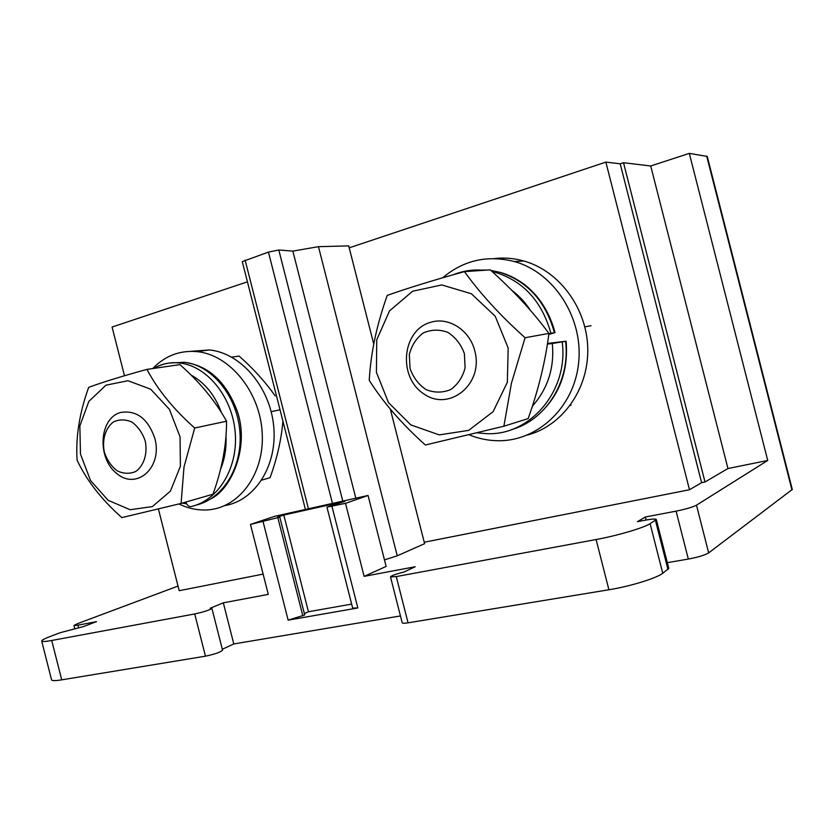 <?xml version="1.0" encoding="UTF-8"?>
<svg xmlns="http://www.w3.org/2000/svg" width="834" height="834" viewBox="0 0 834 834"><rect width="100%" height="100%" fill="white"/><g stroke="black" fill="none" stroke-linecap="round" stroke-linejoin="round"><path stroke-width="1.25" d="M464.402 353.689L465.091 367.919C462.651 377.218 457.835 384.453 450.641 389.603C442.593 392.877 434.441 392.897 426.184 389.676C418.658 384.641 413.278 377.594 410.057 368.555L409.317 354.627C411.6 345.474 416.239 338.25 423.265 332.954C431.22 329.472 439.393 329.263 447.806 332.328C455.531 337.322 461.066 344.442 464.402 353.689M474.838 351.124C469.928 330.222 448.629 316.555 430.751 322.278C401.988 330.055 397.63 376.895 423.641 393.763C449.046 412.184 483.856 384.276 474.838 351.124M492.133 271.592L495.876 272.52C523.721 281.444 542.069 301.699 550.92 333.308L554.954 332.63L548.793 334.465M550.92 333.308L548.887 333.746M464.455 271.623L490.225 269.862C513.025 290.19 532.592 311.363 548.928 333.392C545.415 361.278 538.493 389.676 528.162 418.595L503.882 426.226L425.382 445.002C402.009 424.11 383.296 402.551 369.243 380.325C370.755 353.022 376.759 324.707 387.247 295.392C407.982 288.043 433.711 280.12 464.455 271.623C480.457 293.839 500.661 315.877 525.076 337.739L511.471 383.077L503.882 426.226M530.174 310.05C525.097 302.21 519.009 295.674 511.92 290.441M532.363 406.2C547.928 388.55 554.568 367.658 552.296 343.504L566.067 341.21L547.5 343.452M547.396 344.129L552.296 343.504M554.422 332.672C545.634 301.282 527.39 281.152 499.712 272.27L490.819 270.404M487.734 270.028L473.681 270.185M511.179 429.719C545.884 420.388 570.612 381.044 565.577 341.346M562.199 342.034C568.83 390.833 529.694 436.307 486.034 433.628M453.425 274.709C463.12 270.769 473.295 269.299 483.918 270.289M507.353 382.243L493.102 411.683L468.656 430.375L439.257 434.9L410.755 424.871L388.477 402.572L376.426 372.36L376.749 339.803L389.509 310.915L412.58 291.243L441.77 284.936L471.377 293.735L495.24 316.274L508.177 348.018L507.353 382.243M548.928 333.392L525.076 337.739M442.656 277.795C463.548 260.198 487.463 254.787 514.422 261.553C554.276 272.53 583.696 318.411 578.587 363.29C573.865 408.253 536.575 442.051 496.897 440.706C487.296 440.446 477.997 438.465 469 434.775M494.228 258.561C504.132 257.425 514.015 258.238 523.877 261C559.426 270.894 587.23 308.611 587.761 349.06C588.481 389.52 562.21 425.851 527.682 434.962M247.427 281.84L112.09 327.043L124.485 375.759M158.408 509.021L179.206 590.712L263.117 574.105M424.245 542.225L689.489 489.746L605.859 162.098L349.217 247.834M689.489 489.746L701.602 482.678L620.194 163.798L605.859 162.098M620.194 163.798L623.498 162.703L650.718 165.987L689.311 153.383L707.242 156.438L792.29 489.464L708.66 552.879C704.907 555.152 698.121 557.216 688.321 559.061L676.082 511.148C685.85 509.147 692.658 507.166 696.484 505.175L767.728 460.462L689.311 153.383M650.718 165.987L727.957 468.531L705.011 482L623.498 162.703M231.685 357.14L239.087 356.066C253.307 368.628 265.316 381.889 275.116 395.848M282.914 421.107C281.36 439.518 277.076 458.387 270.06 477.705L261.73 480.113M727.957 468.531L767.728 460.462M178.017 586.062L77.426 623.686L73.997 625.458L77.937 625.177L96.525 621.632L83.421 626.595L60.392 632.641L51.27 636.071C44.817 638.51 41.637 640.178 41.7 641.075L51.572 679.877C51.989 680.867 55.378 680.857 61.726 679.846L51.708 640.481C45.401 641.627 42.065 641.826 41.7 641.075M205.456 656.181L194.708 613.96C204.069 611.885 209.793 610.019 211.899 608.351L222.553 650.218C220.53 652.198 214.838 654.19 205.456 656.181L61.726 679.846M194.708 613.96L51.708 640.481M211.899 608.351L210.22 608.215L223.324 602.836L268.287 594.381L250.471 524.43L277.816 517.653L279.755 516.997L277.597 517.122L283.81 515.026L344.796 501.442L326.949 507.135L345.505 503.34L364.114 576.357L415.238 566.734L403.937 572.041C395.816 574.073 391.344 575.689 390.5 576.899L396.265 576.586L596.101 539.535C617.108 535.72 643.431 527.953 650.103 523.669L656.306 519.499C655.66 518.727 651.938 518.957 645.13 520.207L637.426 521.667L645.37 516.997L676.082 511.148M400.445 615.94L233.791 643.952L223.324 602.836M233.791 643.952L222.303 649.248M279.755 516.997L304.712 614.981L288.147 620.142L357.838 607.955L331.953 506.342M345.505 503.34L368.055 495.469L274.678 516.309L250.471 524.43M373.726 344.025L348.716 245.894L318.463 246.676L292.859 251.107L278.806 250.002L268.433 252.087L242.287 261.626L305.411 509.449M390.333 409.16L424.61 543.674L397.245 555.809L384.464 559.875M318.463 246.676L397.245 555.809M292.859 251.107L355.826 498.2M368.055 495.469L386.132 566.422L364.114 576.357M656.306 519.499L668.774 568.371L662.759 573.292C656.275 578.316 630.035 586.385 608.914 589.763L408.055 622.831C404.448 623.394 402.499 623.384 402.197 622.8L390.5 576.899M646.141 520.02L645.37 516.997M667.325 562.669L688.321 559.061M571.092 405.084L570.3 405.334M591.035 325.729L584.853 326.855M280.026 409.775L271.175 411.673M351.656 604.097L308.444 611.749L304.368 613.636M326.949 507.135L352.667 608.08L357.838 607.955M308.444 611.749L283.81 515.026M190.976 351.322L209.376 349.957C240.734 352.897 270.112 387.07 273.698 426.247C277.597 465.424 255.131 500.619 224.93 505.55M152.726 368.555C164.996 355.826 179.737 350.176 196.949 351.614C229.694 354.669 260.083 391.803 262.199 432.898C264.691 474.014 238.732 508.657 206.759 509.928C197.283 510.366 188.015 508.386 178.966 503.965M196.668 504.904L196 505.143C223.637 498.69 243.184 465.914 239.796 430.448C236.575 395.118 211.158 364.833 184.262 362.3L170.47 362.988M158.564 365.928C165.101 363.186 171.992 362.206 179.227 362.978L179.404 362.988C206.384 365.553 231.883 395.994 235.125 431.512C238.534 467.155 218.935 500.087 191.215 506.561C188.943 506.863 187.118 505.373 185.763 502.089M179.935 364.625C199.941 382.316 215.474 401.175 226.546 421.212C226.619 444.637 222.084 468.979 212.941 494.228L181.082 503.434L121.837 517.612C101.414 499.462 86.507 480.311 77.103 460.159C75.592 437.141 79.449 412.872 88.685 387.341C102.353 382.295 121.774 376.311 146.961 369.389L179.935 364.625M220.572 469.24C224.753 459.065 226.546 447.973 225.972 435.963M221.344 412.465C214.943 395.108 204.841 382.639 191.038 375.06M226.546 421.212L194.697 428.019C173.503 409.171 157.584 389.624 146.961 369.389M194.697 428.019L184.001 466.977L181.082 503.434M180.384 466.258L170.407 491.163L152.382 506.592L130.135 509.73L108.118 500.317L90.499 480.457L80.46 454.009L79.855 425.913L88.852 401.383L105.949 385.183L128.009 380.721L150.725 389.228L169.406 409.306L180.061 436.922L180.384 466.258M120.628 412.465C98.912 418.251 96.817 458.554 117.125 473.827C137.016 490.402 162.661 467.321 154.905 438.611C148.066 418.668 136.64 409.953 120.628 412.465M145.241 440.998C147.754 453.54 143.98 465.581 135.786 471.471C129.76 474.056 123.557 473.848 117.198 470.845C111.329 466.289 107.044 460.066 104.344 452.184C101.863 439.914 105.418 428.009 113.445 421.941C119.398 419.189 125.611 419.252 132.074 422.15C138.079 426.674 142.468 432.95 145.241 440.998M705.011 482L701.602 482.678M708.66 552.879L696.484 505.175M791.966 489.954L706.711 156.146M78.532 627.522L77.937 625.177M288.147 620.142L263.064 521.636M245.113 260.114L308.444 508.771M278.806 250.002L342.784 501.109M268.433 252.087L332.464 503.413M408.055 622.831L396.265 576.586M608.914 589.763L596.101 539.535M662.759 573.292L650.103 523.669M667.982 569.507L655.451 520.426M302.836 615.857L277.816 517.653M555.006 332.62C551.284 318.307 544.8 305.734 535.522 294.882C528.12 287.157 526.765 286.323 523.304 283.654C515.673 278.254 508 274.511 500.275 272.426M566.119 341.2C568.59 372.318 558.686 397.391 536.408 416.437M495.73 272.395L499.493 272.124M486.045 433.617L477.027 432.836M453.654 274.647C463.86 270.8 473.816 269.361 483.512 270.32M492.175 271.623L495.938 272.541M514.422 261.553L523.877 261M73.997 625.458L74.726 628.356M196.949 351.614L209.376 349.957M210.304 499.159C232.603 488.766 249.825 444.741 236.866 410.161C223.449 375.581 203.048 364.99 184.7 362.352M179.414 362.936L184.272 362.237M186.555 503.778L182.166 503.121M153.268 368.482C162.244 363.728 170.897 361.904 179.227 362.978"/></g></svg>
